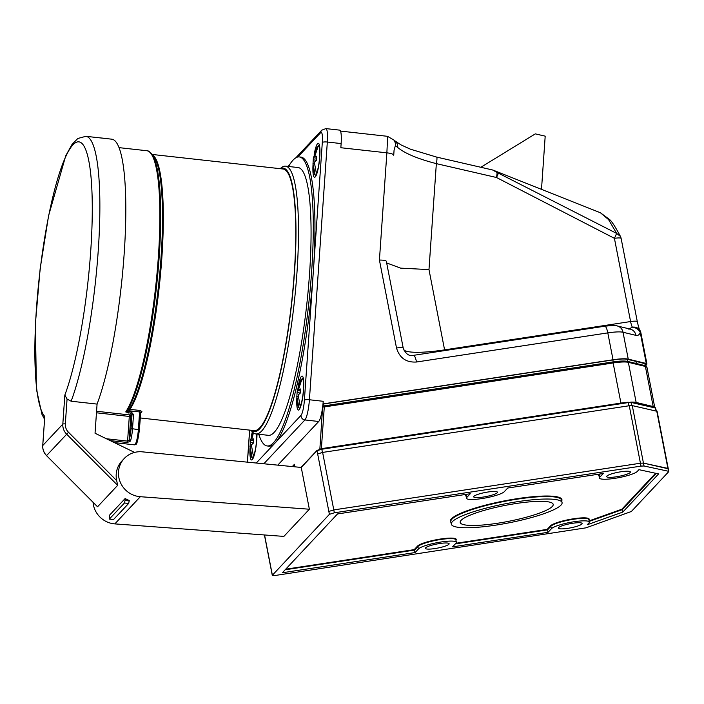 <?xml version="1.0" encoding="UTF-8"?>
<svg xmlns="http://www.w3.org/2000/svg" width="704" height="704" viewBox="0 0 704 704"><rect width="100%" height="100%" fill="white"/><g stroke="black" fill="none" stroke-linecap="round" stroke-linejoin="round"><path stroke-width="1.06" d="M277.772 465.142L318.718 421.485A17.107 3.01 -83.7 0 0 322.617 407.238A17.107 3.01 -83.7 0 0 322.995 403.955A17.107 3.01 -83.7 0 0 323.224 401.298L323.039 403.911L613.034 359.762L607.807 332.886A8.554 1.954 -98.7 0 0 604.85 326.207L413.538 355.335C409.147 356.426 405.715 354.033 403.242 348.172L386.355 261.369M292.301 466.576L294.466 464.262L294.29 466.77M628.241 402.239A21.384 3.678 169 0 0 620.928 403.084L613.131 362.965L324.289 406.938L321.385 448.677L319.704 449.302M655.75 408.1L631.233 402.459L628.223 402.591L321.86 449.231L316.906 450.754L321.71 448.897L628.056 402.274M321.385 448.677L620.928 403.084M654.632 407.264A21.384 3.678 169 0 0 653.189 406.56L636.152 402.45A21.384 3.678 169 0 0 630.714 402.107M627.898 361.486L627.475 359.339L635.906 361.372L636.328 363.519L627.352 361.363A1.285 1.179 103.6 0 1 628.355 362.331L636.152 402.45M324.069 405.9L323.69 403.964L322.907 404.8M627.475 359.339A20.53 3.529 169 0 0 612.867 359.946L323.69 403.964M616.625 233.394L608.599 219.63L600.415 212.758L609.664 219.595C611.697 221.179 615.296 226.785 620.444 236.403L620.497 236.518A8.554 8.554 0 0 1 621.139 238.489A8.554 1.47 169 0 0 614.416 238.33A8.554 0.695 -62.7 0 0 616.554 233.367L620.444 236.403M645.955 365.112L646.756 364.267A8.554 1.47 169 0 0 646.914 363.889A8.554 1.47 169 0 0 646.281 363.484L640.27 332.587A8.554 7.269 -158 0 0 632.386 327.193A8.554 7.172 -29.8 0 1 639.936 330.378C639.663 329.393 639.417 330.845 637.314 321.702A8.554 1.47 169 0 0 630.59 321.552L614.416 238.33L496.478 177.496A8.554 1.267 -77 0 0 497.086 172.48L616.554 233.367M629.174 328.847L632.386 327.193A8.554 1.954 81.3 0 1 630.59 321.552L448.994 349.193L447.735 350.126M646.914 363.889L640.913 332.992A8.554 1.47 -11 0 0 640.27 332.587C639.32 334.858 637.894 335.79 635.985 335.377A8.554 7.885 -76.4 0 0 630.23 329.102L617.276 325.97C616.704 325.31 612.559 325.389 604.85 326.207M498.37 173.237A8.554 0.695 117.3 0 1 496.478 177.496L436.348 163.636C417.683 158.805 404.8 153.41 397.698 147.453A8.554 7.788 -55.4 0 0 394.53 140.545L393.765 139.929M646.281 363.484L628.25 359.128A21.384 3.678 169 0 0 613.034 359.762M340.525 131.094L387.473 136.312L393.8 139.973A8.554 8.166 142.2 0 1 395.437 145.42A52.606 11.845 4 0 0 397.698 147.453A8.554 7.656 -48.8 0 0 395.314 141.143L395.314 141.143A8.554 7.656 -48.8 0 0 394.944 140.853M386.681 262.962L400.655 268.136L428.982 269.597L436.348 163.636A8.554 1.267 -77 0 0 436.594 157.08L410.458 149.204L400.99 144.883L395.314 141.143A8.554 8.554 0 0 0 394.53 140.545M395.437 145.42L394.064 150.216L393.73 155.258A8.554 1.927 -176 0 0 393.73 155.214A8.554 1.927 -176 0 0 386.874 152.838L387.622 136.902M386.346 261.395C386.144 260.498 383.83 260.058 379.421 260.066L386.874 152.838L340.842 147.726L341.132 143.572A17.107 3.01 -83.7 0 0 339.68 130.134L325.873 128.594A17.107 3.01 96.3 0 1 327.325 142.032L309.408 399.758A17.107 3.01 96.3 0 1 304.911 419.954L263.815 463.778M379.421 260.066L396.51 348.014C399.546 357.993 406.208 362.657 416.504 362.006A8.554 1.954 -98.7 0 0 413.538 355.335M436.594 157.08L492.659 169.998L497.086 172.48M450.164 349.756L448.994 349.193L444.585 349.87L428.982 269.597M635.906 361.372L644.873 363.642A12.83 2.209 -11 0 1 645.788 364.241L646.166 366.203M541.499 189.35L545.195 136.154L535.304 133.874L480.832 167.279M258.808 434.262A145.402 25.573 -83.7 0 0 267.194 445.958A145.402 25.573 -83.7 0 0 273.434 442.772A145.402 25.573 -83.7 0 0 310.358 287.61A145.402 25.573 -83.7 0 0 299.323 156.922A145.402 25.573 -83.7 0 0 288.57 166.487M267.194 445.958L268.866 446.142A145.402 25.573 -83.7 0 0 275.106 442.957A145.402 25.573 -83.7 0 0 313.35 271.322A145.402 25.573 -83.7 0 0 300.995 157.106L299.323 156.922M249.999 448.166A17.107 3.01 -83.7 0 0 251.548 459.967A17.107 3.01 -83.7 0 0 252.278 459.598A17.107 3.01 -83.7 0 0 256.978 434.06M252.331 431.886A17.107 3.01 -83.7 0 0 251.222 437.14M253.053 458.383L252.155 457.556A14.643 2.578 96.3 0 1 251.698 457.257A14.643 2.578 96.3 0 1 251.196 456.06L249.946 446.503M256.758 434.034A14.643 2.578 96.3 0 1 253.414 456.218L253.774 456.614M252.155 457.556L250.008 446.697L250.501 440.475L252.868 432.432L250.351 441.074M250.334 441.188L250.501 440.475L253.519 440.818M251.425 446.38L250.096 446.23M253.414 456.218L251.354 444.893L253.431 443.045L253.722 438.891L251.75 439.146L253.414 432.907M253.66 439.358L251.75 439.146M253.431 442.886L250.298 442.543M296.806 398.262A17.107 3.01 -83.7 0 0 298.355 410.062A17.107 3.01 -83.7 0 0 299.086 409.693A17.107 3.01 -83.7 0 0 303.433 391.433A17.107 3.01 -83.7 0 0 302.13 376.059A17.107 3.01 -83.7 0 0 298.03 387.235M299.86 408.478L298.962 407.651A14.643 2.578 96.3 0 1 298.505 407.352A14.643 2.578 96.3 0 1 298.003 406.155L296.754 396.598M300.238 392.982L297.106 392.638L297.308 390.57L300.898 379.878L301.761 379.315M303.248 377.89L302.148 378.541A14.643 2.578 96.3 0 1 303.415 390.042A14.643 2.578 96.3 0 1 300.212 406.314L300.582 406.71M298.962 407.651L296.815 396.792L297.106 392.638M300.326 390.914L297.308 390.57L297.141 391.283L300.898 379.878M298.232 396.475L296.903 396.326M300.212 406.314L298.153 394.988L300.238 393.14L300.529 388.986L298.558 389.242L302.148 378.541M300.467 389.453L298.558 389.242M312.981 165.475A17.107 3.01 -83.7 0 0 314.538 177.285A17.107 3.01 -83.7 0 0 315.269 176.906A17.107 3.01 -83.7 0 0 319.616 158.655A17.107 3.01 -83.7 0 0 318.314 143.273A17.107 3.01 -83.7 0 0 314.204 154.449M319.422 145.103L318.331 145.763A14.643 2.578 96.3 0 1 319.598 157.265A14.643 2.578 96.3 0 1 316.395 173.536L316.756 173.932M316.043 175.692L315.146 174.865A14.643 2.578 96.3 0 1 314.679 174.574A14.643 2.578 96.3 0 1 314.186 173.369L312.937 163.812M316.51 158.127L313.482 157.793L317.073 147.092L317.944 146.538M318.331 145.763L314.741 156.455L316.712 156.2L316.422 160.362L314.336 162.21L316.395 173.536M316.65 156.666L314.741 156.455M317.073 147.092L313.324 158.497L312.998 164.006L315.146 174.865M314.415 163.689L313.086 163.539M316.422 160.195L313.289 159.852M255.825 433.928L268.374 435.327A134.719 23.698 -83.7 0 0 274.155 432.379A134.719 23.698 -83.7 0 0 308.361 288.622A134.719 23.698 -83.7 0 0 298.135 167.543L285.586 166.153A134.719 23.698 96.3 0 1 294.254 302.658A134.719 23.698 96.3 0 1 255.825 433.928A134.719 23.698 96.3 0 1 251.856 431.314L251.055 430.276M280.13 168.67L281.142 167.842A134.719 23.698 96.3 0 1 285.586 166.153M280.35 168.696A132.581 23.32 96.3 0 1 291.79 302.386A132.581 23.32 96.3 0 1 251.275 430.302M152.231 154.458L283.149 169.013A131.604 23.144 96.3 0 1 291.614 302.368A131.604 23.144 96.3 0 1 254.074 430.61L140.228 417.956M140.598 412.43A1.285 1.197 -145.5 0 1 141.9 411.514L139.902 410.467L130.029 409.367A131.604 23.144 96.3 0 0 160.767 271.489A131.604 23.144 96.3 0 0 152.68 155.038M126.658 411.673L129.122 409.622A1.285 1.188 -147 0 1 130.029 409.367L128.894 411.532L126.658 411.673A1.285 1.197 33.1 0 1 125.752 411.928A134.719 23.698 -83.7 0 0 157.758 264.871A134.719 23.698 -83.7 0 0 146.942 150.744C147.875 150.471 149.468 151.501 151.747 153.833A134.341 23.628 96.3 0 1 157.511 276.954A134.341 23.628 96.3 0 1 126.658 411.673M140.782 412.007L139.392 429.722M130.46 441.082A1.285 0.942 -162.6 0 1 129.166 439.974L127.582 441.109L127.318 442.508L130.46 441.082A12.83 2.253 96.3 0 0 132.519 428.762L131.014 428.894L132 414.7L133.505 414.568L132.519 428.762L139.41 429.774C136.822 448.967 135.634 443.529 134.455 444.84A12.83 2.253 -83.7 0 0 138.38 429.414L139.594 411.946L140.58 412.597M133.505 414.568L131.173 411.787L130.856 413.274L125.752 411.928M139.902 410.467L139.594 411.946L129.721 410.846L129.122 409.622A131.982 23.214 -83.7 0 0 159.403 277.226A131.982 23.214 -83.7 0 0 153.718 156.385L151.747 153.833M131.173 411.787L128.894 411.532L128.577 413.019M106.418 438.75L127.582 441.109L129.298 416.442L130.803 416.31A135.995 23.918 96.3 0 0 132 414.7L130.856 413.274A134.719 23.698 -83.7 0 1 129.624 414.938A1.285 1.214 38.6 0 1 130.803 416.31L129.166 439.974A11.546 2.033 -83.7 0 0 131.014 428.894M99.132 137.782L106.92 138.538A25.661 4.514 96.3 0 1 107.316 138.688M97.038 506.167L97.601 506.73L117.656 485.338L66.642 434.174A12.83 12.294 -136.8 0 1 62.823 424.125L64.838 395.085L67.065 399.045L71.13 401.218A145.455 25.582 96.3 0 0 98.886 240.354A145.455 25.582 96.3 0 0 85.888 136.312L111.83 139.19A145.455 25.582 96.3 0 1 124.828 243.241A145.455 25.582 96.3 0 1 97.073 404.096L95.04 433.242L134.587 452.417M64.838 395.085A139.04 24.455 -83.7 0 0 90.86 175.358A139.04 24.455 -83.7 0 0 47.582 221.496A139.04 24.455 -83.7 0 0 44.783 416.469L42.724 445.597A2.138 0.484 4 0 1 42.759 445.518L62.823 424.125A2.138 0.484 4 0 1 65.331 423.914A10.692 10.243 -136.8 0 0 68.517 432.291L116.688 480.603A23.021 22.062 -136.8 0 1 121.95 460.953L124.247 458.498A23.021 22.062 43.2 0 0 120.27 482.205A23.021 22.062 43.2 0 0 140.325 496.707L309.364 509.221L283.87 536.404L114.831 523.89A23.021 22.062 43.2 0 1 93.042 502.278M117.656 485.338L116.688 480.603M71.13 401.218L97.073 404.096M125.162 498.511L125.03 500.474L129.21 500.94L129.246 500.474A23.021 22.062 -136.8 0 1 125.162 498.511L109.287 515.442L109.331 519.086L113.432 519.482M309.364 509.221L301.25 467.447L142.305 451.836A23.021 22.062 43.2 0 0 124.247 458.498M125.03 500.474L124.467 502.999L109.331 519.086M129.21 500.94L128.647 503.466L113.511 519.552M552.297 506.458A47.37 8.149 169 0 0 553.203 504.372A47.37 8.149 169 0 0 505.146 505.402A47.37 8.149 169 0 0 460.196 522.447A47.37 8.149 169 0 0 502.858 522.386A47.37 8.149 169 0 0 552.297 506.458M497.218 492.765A12.091 2.077 -11 0 1 484.598 496.83A12.091 2.077 -11 0 1 473.704 496.848A12.091 2.077 -11 0 1 485.179 492.492A12.091 2.077 -11 0 1 497.446 492.228A12.091 2.077 -11 0 1 497.218 492.765M448.906 544.271A12.091 2.077 -11 0 1 436.286 548.337A12.091 2.077 -11 0 1 425.392 548.354A12.091 2.077 -11 0 1 436.867 544.007A12.091 2.077 -11 0 1 449.134 543.743A12.091 2.077 -11 0 1 448.906 544.271M638.933 469.665L637.27 471.442A19.457 3.344 -11 0 1 616.942 477.99A19.457 3.344 -11 0 1 599.438 478.007A19.457 3.344 -11 0 1 599.808 477.145L603.231 473.493L507.734 488.03L504.302 491.682A19.457 3.344 -11 0 1 483.982 498.23A19.457 3.344 -11 0 1 466.47 498.247A19.457 3.344 -11 0 1 466.849 497.385L470.272 493.733L337.515 513.946L282.357 572.757L415.105 552.552L418.537 548.891A19.457 3.344 -11 0 1 438.856 542.353A19.457 3.344 -11 0 1 456.368 542.326A19.457 3.344 -11 0 1 455.998 543.189L452.566 546.85L548.073 532.303L551.496 528.651A19.457 3.344 -11 0 1 571.815 522.104A19.457 3.344 -11 0 1 589.327 522.086A19.457 3.344 -11 0 1 588.958 522.949L587.286 524.726L622.794 512.081L658.592 473.915L638.933 469.665M581.865 524.031A12.091 2.077 -11 0 1 569.246 528.097A12.091 2.077 -11 0 1 558.36 528.114A12.091 2.077 -11 0 1 569.826 523.758A12.091 2.077 -11 0 1 582.094 523.494A12.091 2.077 -11 0 1 581.865 524.031M630.177 472.525A12.091 2.077 -11 0 1 617.558 476.59A12.091 2.077 -11 0 1 606.672 476.608A12.091 2.077 -11 0 1 618.138 472.252A12.091 2.077 -11 0 1 630.406 471.988A12.091 2.077 -11 0 1 630.177 472.525M271.797 572.238L272.36 575.142C272.114 575.634 273.214 575.722 275.642 575.406L586.001 527.833L631.374 511.482L668.721 471.662L668.448 471.266L644.01 465.986L641.001 466.118L334.356 512.802L329.402 514.325L272.281 575.326L271.726 572.466M668.721 471.662L667.858 468.38L643.43 463.1L644.01 465.986M328.838 511.43L333.784 509.916L328.838 511.43L317.662 453.939L322.617 452.426L629.262 405.742L632.271 405.61L656.982 411.286M668.158 468.767L643.447 463.091L640.438 463.223L333.784 509.916L334.356 512.802M629.262 405.742L640.438 463.223L643.43 463.1M641.001 466.118L640.42 463.232L333.793 509.907L322.617 452.426M301.25 467.447L316.906 450.754L317.662 453.939M589.09 520.89L621.843 509.221L622.794 512.081M455.91 543.277L547.175 529.39L548.073 532.303M285.701 569.193L414.216 549.63L415.105 552.552M452.408 521.664A56.408 9.698 169 0 0 451.326 524.163A56.408 9.698 169 0 0 508.552 522.914A56.408 9.698 169 0 0 562.074 502.63A56.408 9.698 169 0 0 511.324 502.682A56.408 9.698 169 0 0 452.408 521.664M319.854 449.143L322.617 407.238M644.23 365.473A1.285 1.179 103.6 0 1 645.392 366.441L628.355 362.331A21.384 3.678 169 0 0 613.131 362.965L612.691 361.962L323.84 405.935L324.289 406.938L322.784 407.062A1.285 1.232 43.2 0 1 323.796 405.962L323.84 405.935A1.285 1.285 0 0 0 323.101 406.331L322.678 406.78M612.744 361.979A20.099 3.458 -11 0 1 623.454 361.064M323.893 405.944L612.691 361.962C619.494 360.941 624.43 360.756 627.493 361.39L644.53 365.499L646.985 367.453A21.384 3.678 169 0 0 645.392 366.441L653.189 406.56M613.237 361.882L612.867 359.946M635.985 335.377L623.022 332.253A8.554 7.885 -76.4 0 0 617.276 325.97M628.25 359.128L623.022 332.253A21.384 3.678 169 0 0 607.807 332.886L416.504 362.006M394.064 150.26L393.73 155.258M403.779 349.906A52.606 9.046 169 0 0 444.585 349.87A8.554 1.954 81.3 0 0 444.734 350.583M396.51 348.014A8.554 1.47 -11 0 1 403.242 348.172M341.132 143.572L327.325 142.032A4.277 0.959 -176 0 0 322.309 142.463A12.83 2.253 -83.7 0 0 320.663 132.66L297.845 156.992M323.224 401.298L309.408 399.758A4.277 0.959 -176 0 0 304.392 400.189L322.309 142.463M645.278 365.728L644.873 363.642M318.718 421.485L304.911 419.954A4.277 4.101 43.2 0 1 301.022 415.334A12.83 2.253 -83.7 0 0 304.392 400.189M249.682 430.126L247.553 460.786A12.83 2.253 -83.7 0 0 247.474 462.167M256.274 463.03L301.022 415.334M247.553 460.786A4.277 0.959 -176 0 0 247.474 460.953L247.403 462.158M295.847 157.793L321.728 130.205A4.277 4.101 43.2 0 0 320.663 132.66M141.9 411.514A131.604 23.144 96.3 0 1 140.554 413.327M140.606 412.5L139.383 429.818M96.571 411.259L129.624 414.938L129.298 416.442L96.466 412.79M127.318 442.508L110.246 440.616M68.517 432.291L46.526 455.638L97.601 506.73M46.578 455.567A12.83 12.294 -136.8 0 1 42.759 445.518L44.783 416.469M67.065 399.045L65.331 423.914M140.325 496.707L114.831 523.89M109.419 519.042L113.608 519.499M124.467 502.999L128.647 503.466M322.494 452.443L321.71 448.897L317.011 450.393L301.03 467.43M628.866 405.803L628.074 402.266L321.71 448.897M631.858 405.557L630.934 402.142L655.01 407.387M656.102 410.758L655.186 407.387L656.427 410.828M264.554 534.97L271.797 572.246M632.271 405.61L643.447 463.091M656.709 410.89L667.885 468.371M329.402 514.325L328.83 511.43M621.843 509.221L655.574 473.264M656.251 473.405L622.31 509.599L589.195 521.4M599.958 473.986L599.324 474.663A19.457 3.344 169 0 0 598.954 475.526L599.438 478.007M599.007 475.807A19.888 3.423 -11 0 1 598.831 474.311L598.998 474.135M599.808 477.145L598.831 474.311M547.175 529.39L550.519 525.818A19.888 3.423 -11 0 1 573.302 518.804A19.888 3.423 -11 0 1 588.896 519.886M589.327 522.086L588.843 519.605A19.457 3.344 169 0 0 571.34 519.622A19.457 3.344 169 0 0 551.012 526.17L547.589 529.83L455.365 543.866M550.519 525.818L551.496 528.651M466.998 494.234L466.365 494.903A19.457 3.344 169 0 0 465.995 495.766L466.47 498.247M466.048 496.047A19.888 3.423 -11 0 1 465.872 494.551L466.039 494.375M466.849 497.385L465.872 494.551M414.216 549.63L417.56 546.066A19.888 3.423 -11 0 1 440.343 539.044A19.888 3.423 -11 0 1 455.937 540.126M456.368 542.326L455.884 539.854A19.457 3.344 169 0 0 438.372 539.871A19.457 3.344 169 0 0 418.053 546.41L414.63 550.07L285.146 569.782M417.56 546.066L418.537 548.891M450.991 522.438A56.839 9.768 -11 0 1 504.275 500.905A56.839 9.768 -11 0 1 561.739 500.914M562.074 502.63L561.59 500.148A56.408 9.698 169 0 0 510.84 500.201A56.408 9.698 169 0 0 451.924 519.182A56.408 9.698 169 0 0 450.842 521.682L451.326 524.163M654.72 407.282L646.985 367.453M637.314 321.702L621.139 238.489M640.913 332.992A8.554 8.554 0 0 0 639.936 330.378M628.258 329.032L630.23 329.102M600.406 212.758L493.302 170.21M253.018 458.454L251.698 457.257M299.825 408.549L298.505 407.352M316.008 175.762L314.679 174.574M249.621 430.118L247.474 460.953M290.215 163.803L287.786 166.399M321.728 130.205L325.873 128.594M97.39 506.642L46.526 455.638C43.798 452.795 42.53 449.451 42.724 445.597M85.888 136.312L77.854 138.468L72.09 144.329L65.754 155.76L48.611 215.618L40.146 268.787L35.394 323.734L36.423 389.259L41.994 414.454L44.554 419.258M119.099 147.646L146.942 150.744M134.455 444.84L114.365 442.605M264.431 534.961L271.718 572.431M657.061 411.101L668.8 471.478"/></g></svg>
